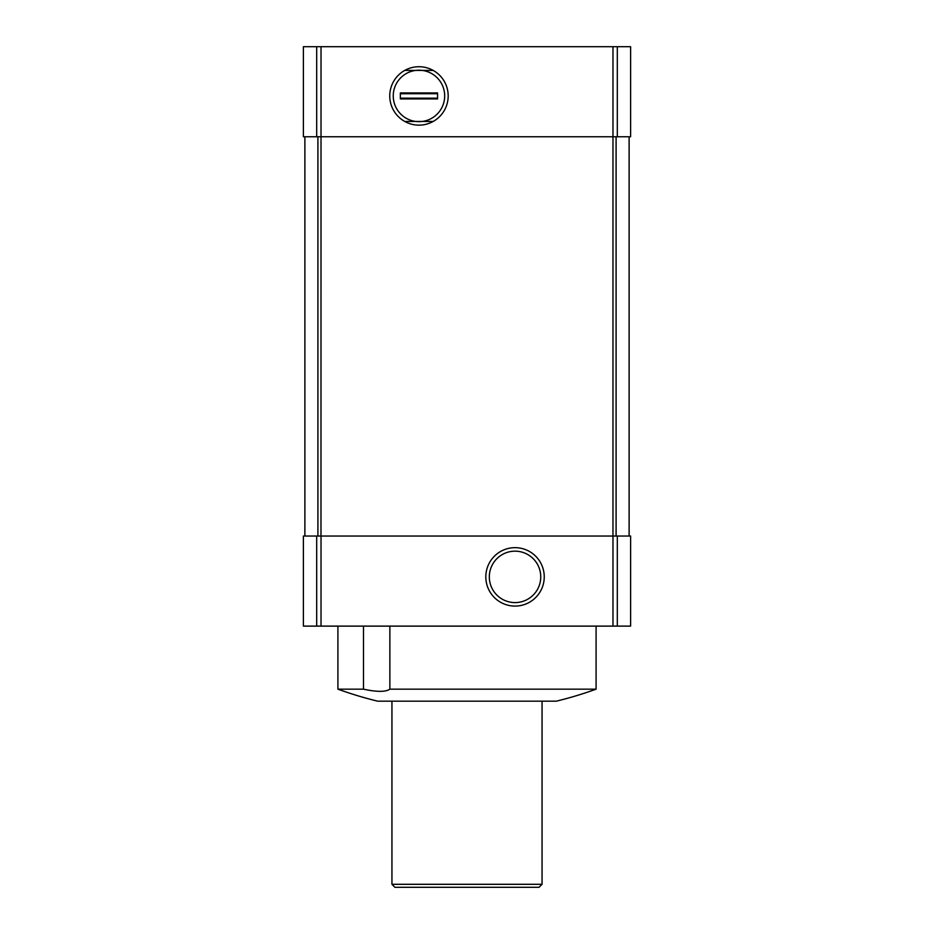 <?xml version="1.0" encoding="UTF-8"?>
<svg xmlns="http://www.w3.org/2000/svg" width="934" height="934" viewBox="0 0 934 934"><rect width="100%" height="100%" fill="white"/><g stroke="black" fill="none" stroke-linecap="round" stroke-linejoin="round"><path stroke-width="1.4" d="M617.316 46.7L617.316 136.761L630.613 136.761L630.613 46.7L321.027 46.7L320.981 536.046L630.613 536.046L630.613 626.119L303.387 626.119L303.387 536.046L316.684 536.046L316.684 626.119M596.09 689.164L389.863 689.164C385.614 692.059 376.822 692.059 363.489 689.164L337.91 689.164A378.27 378.27 0 0 0 377.663 701.165L556.337 701.165A378.27 378.27 0 0 0 596.09 689.164L596.09 626.119M363.489 689.164L363.489 626.119M389.863 689.164L389.863 626.119M321.027 46.7L303.387 46.7L303.387 136.761L612.973 136.761L612.973 626.119M617.316 136.761L612.973 136.761L612.973 46.7M321.027 626.119L321.027 536.046L316.684 536.046M304.881 136.761L304.881 536.046M418.969 66.723A29.211 29.211 0 0 1 444.269 110.539A29.211 29.211 0 0 1 393.669 110.539A29.211 29.211 0 0 1 418.969 66.723M629.119 136.761L629.119 536.046M515.031 547.663A29.211 29.211 0 0 1 540.331 591.479A29.211 29.211 0 0 1 489.731 591.479A29.211 29.211 0 0 1 515.031 547.663M515.031 551.165A25.72 25.72 0 0 1 537.307 589.739A25.72 25.72 0 0 1 492.767 589.739A25.72 25.72 0 0 1 515.031 551.165M418.969 70.213A25.72 25.72 0 0 1 444.677 95.933A25.72 25.72 0 0 1 415.782 121.455A25.72 25.72 0 0 1 415.782 70.412A25.72 25.72 0 0 1 418.969 70.213M542.059 884.3L391.941 884.3L394.954 887.3L539.046 887.3L542.059 884.3L542.059 701.165M391.941 884.3L391.941 701.165M404.761 121.455L433.166 121.455M433.166 70.412L404.761 70.412M437.579 92.933L437.579 98.934L400.347 98.934L400.347 92.933L437.579 92.933M437.579 98.152L400.347 98.152M437.579 93.715L400.347 93.715M316.684 46.7L316.684 136.761M317.91 136.761L317.91 536.046M616.09 136.761L616.09 536.046M617.316 536.046L617.316 626.119M337.91 689.164L337.91 626.119"/></g></svg>
